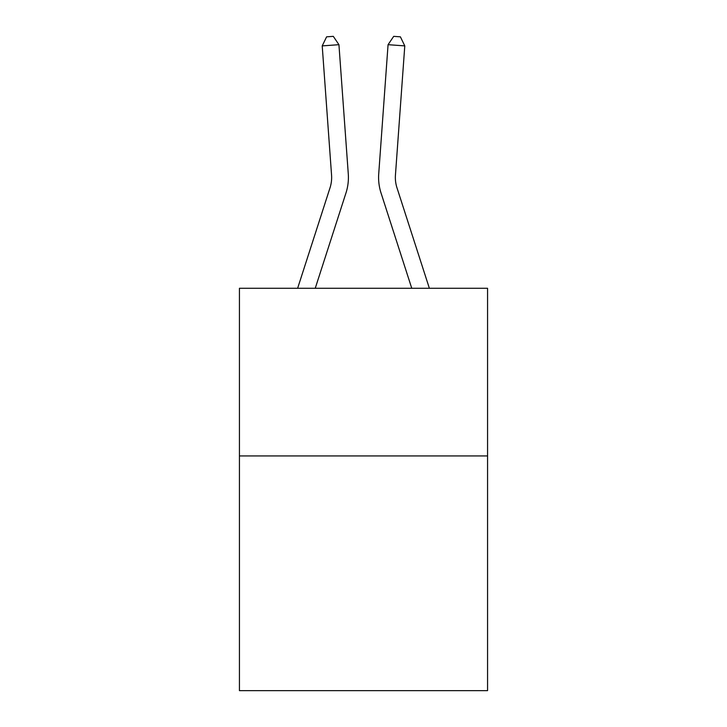 <?xml version="1.0" encoding="UTF-8"?>
<svg xmlns="http://www.w3.org/2000/svg" width="727" height="727" viewBox="0 0 727 727"><rect width="100%" height="100%" fill="white"/><g stroke="black" fill="none" stroke-linecap="round" stroke-linejoin="round"><path stroke-width="1.09" d="M487.563 455.929L487.563 690.65L239.437 690.65L239.437 288.274L487.563 288.274L487.563 455.929L239.437 455.929M331.557 175.071A33.533 33.533 -1.2 0 1 330.031 187.775A33.533 33.533 -1.2 0 0 331.557 175.071A33.533 33.533 -1.2 0 1 330.031 187.775A33.533 33.533 -1.2 0 0 331.557 175.071A33.533 33.533 -1.2 0 1 330.031 187.775A33.533 33.533 -1.2 0 0 331.557 175.071A33.533 33.533 -1.2 0 1 330.031 187.775A33.533 33.533 -1.2 0 0 331.557 175.071A33.533 33.533 -1.2 0 1 330.031 187.775L297.634 288.274L330.031 187.775A33.533 33.533 0 0 0 331.557 175.071L322.215 45.892L326.605 36.832L333.293 36.35L338.936 44.683L348.278 173.862A50.299 50.299 178.8 0 1 345.988 192.919L315.245 288.274M429.366 288.274L396.969 187.775A33.533 33.533 0 0 1 395.443 175.071L404.785 45.892L388.064 44.683L378.722 173.862A50.299 50.299 0 0 0 381.012 192.919L411.755 288.274M338.936 44.683L348.278 173.862L338.936 44.683L348.278 173.862L338.936 44.683L348.278 173.862L338.936 44.683L348.278 173.862L338.936 44.683L322.215 45.892M396.969 187.775A33.533 33.533 0 0 1 395.443 175.071A33.533 33.533 0 0 0 396.969 187.775A33.533 33.533 0 0 1 395.443 175.071A33.533 33.533 0 0 0 396.969 187.775A33.533 33.533 0 0 1 395.443 175.071A33.533 33.533 0 0 0 396.969 187.775M404.785 45.892L400.395 36.832L393.707 36.35L388.064 44.683L378.722 173.862"/></g></svg>
